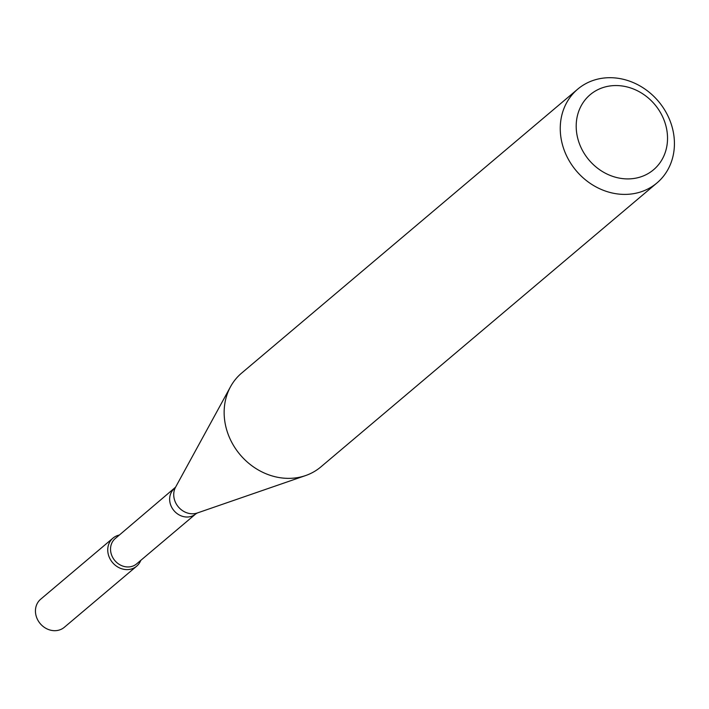 <?xml version="1.0" encoding="UTF-8"?>
<svg xmlns="http://www.w3.org/2000/svg" width="709" height="709" viewBox="0 0 709 709"><rect width="100%" height="100%" fill="white"/><g stroke="black" fill="none" stroke-linecap="round" stroke-linejoin="round"><path stroke-width="1.06" d="M136.66 566.19A18.354 16.085 -130.2 0 0 140.79 560.367A18.354 16.085 -130.2 0 1 112.527 562.547A18.354 16.085 -130.2 0 1 119.396 535.038A18.354 16.085 -130.2 0 0 112.97 538.14L40.67 599.22A18.354 16.085 -130.2 0 0 40.227 623.628A18.354 16.085 -130.2 0 0 64.359 627.27L136.66 566.19A18.354 16.085 -130.2 0 1 112.527 562.547A18.354 16.085 -130.2 0 1 112.97 538.14M174.361 488.598A16.573 14.526 -130.2 0 0 173.962 510.64A16.573 14.526 -130.2 0 0 195.755 513.928L136.642 563.868A16.573 14.526 -130.2 0 1 114.849 560.58A16.573 14.526 -130.2 0 1 115.248 538.539L175.575 487.18L230.522 386.724A61.391 53.804 -130.2 0 1 241.609 373.111L577.72 89.148A61.391 53.804 -130.2 0 1 668.667 117.517A61.391 53.804 -130.2 0 1 656.959 182.949A61.391 53.804 -130.2 0 1 576.24 170.772A61.391 53.804 -130.2 0 1 577.72 89.148M656.959 182.949L320.858 466.912A61.391 53.804 -130.2 0 1 305.579 475.571A61.391 53.804 -130.2 0 1 240.138 454.735A61.391 53.804 -130.2 0 1 230.522 386.724M662.924 117.41A49.116 43.036 -130.2 0 1 618.638 177.977A49.116 43.036 -130.2 0 1 584.021 101.307A49.116 43.036 -130.2 0 1 662.924 117.41M195.755 513.928L197.359 512.97A17.822 15.616 -130.2 0 1 178.367 506.917A17.822 15.616 -130.2 0 1 175.575 487.18M197.359 512.97L305.579 475.571"/></g></svg>
